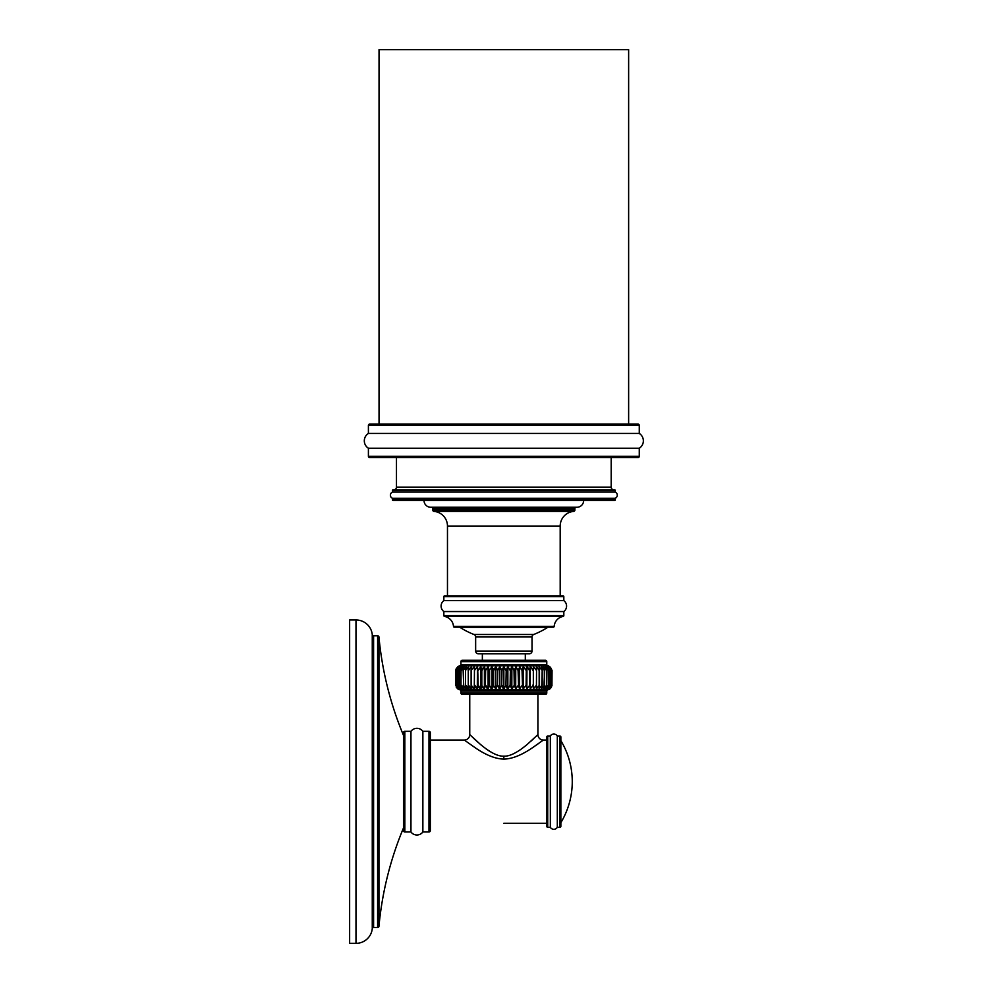 <?xml version="1.0" encoding="UTF-8"?>
<svg xmlns="http://www.w3.org/2000/svg" width="993" height="993" viewBox="0 0 993 993"><rect width="100%" height="100%" fill="white"/><g stroke="black" fill="none" stroke-linecap="round" stroke-linejoin="round"><path stroke-width="1.49" d="M355.99 943.35L355.99 619.967L349.635 619.967L349.635 943.35L355.99 943.35A16.36 16.36 0 0 0 372.263 928.728A1.341 1.341 0 0 1 373.591 927.536L377.613 927.536A1.341 1.341 0 0 0 378.954 926.32A335.46 335.46 0 0 1 403.493 827.951M355.99 619.967A16.36 16.36 0 0 1 372.263 634.577A1.341 1.341 0 0 0 373.591 635.781L377.613 635.781A1.341 1.341 0 0 1 378.954 636.997A335.46 335.46 0 0 0 403.493 735.366M403.493 830.632L403.493 732.673A1.341 1.341 0 0 1 404.834 731.332L404.834 831.973A1.341 1.341 0 0 1 403.493 830.632M428.988 731.332L428.988 831.973A1.341 1.341 0 0 0 430.329 830.632L430.329 732.673A1.341 1.341 0 0 0 428.988 731.332L422.869 731.332A7.385 7.385 0 0 0 410.953 731.332L410.953 831.973L404.834 831.973M410.953 731.332L404.834 731.332M422.869 731.332L422.869 831.973A7.385 7.385 0 0 1 410.953 831.973M428.988 831.973L422.869 831.973M546.771 823.259L503.836 823.259M537.921 694.355L537.921 734.609A5.449 5.449 46.8 0 0 543.37 740.058L532.062 748.014C521.337 755.276 511.929 758.962 503.836 759.099C495.656 758.937 486.26 755.251 475.622 748.039L464.302 740.058L430.329 740.058M528.375 750.36L529.157 749.876M532.645 747.63L538.74 743.434M537.921 734.609L527.345 744.316C517.465 752.582 509.62 756.529 503.836 756.145C497.989 756.492 490.145 752.545 480.314 744.303L469.751 734.609L469.751 694.355M462.254 694.355L545.405 694.355A1.365 1.365 0 0 0 546.771 693.002L546.771 691.091L460.901 691.091L460.901 693.002A1.365 1.365 0 0 0 462.254 694.355M551.4 687.193L551.934 685.207L549.812 688.943A5.362 5.362 0 0 1 547.851 689.775A1.341 1.341 0 0 0 546.771 691.091M547.851 689.775L459.821 689.775A1.341 1.341 0 0 1 460.901 691.091M549.477 666.911L551.674 670.362L551.686 685.207L549.638 688.943L551.537 685.207L549.117 688.943L550.941 685.257L548.248 688.943L549.861 685.257L547.044 688.943L548.421 685.257L545.505 688.943L546.634 685.257L543.655 688.943L544.536 685.257L541.495 688.943L542.116 685.257L539.05 688.943L539.41 685.257L536.344 688.943L536.431 685.257L533.39 688.943L533.216 685.257L530.212 688.943L529.765 685.257L526.824 688.943L526.116 685.257L523.261 688.943L522.306 685.257L519.562 688.943L518.346 685.257L515.739 688.943L514.275 685.257L512.214 688.67M533.378 688.881L533.378 666.737M519.525 688.894L519.562 666.675L522.306 670.362L523.261 666.675L526.116 670.362L526.513 667.544M515.69 688.894L515.739 666.675L518.346 670.362L519.935 666.899M511.668 688.794L510.129 685.257L507.845 688.943L505.934 685.257L503.836 688.943L501.726 685.257L499.827 688.943L497.53 685.257L495.855 688.943L493.521 685.865M506.653 687.516L507.15 688.248M502.52 687.516L503.066 688.248M498.399 687.516L498.97 688.223M493.72 686.461L494.166 687.293M545.914 666.911L548.421 670.362L548.446 685.207L545.765 688.497L546.684 685.207L543.903 688.497L544.574 685.207L541.731 688.497L542.19 685.207L539.273 688.497L539.497 685.207L536.543 688.497L536.543 685.207L533.576 688.497L533.34 685.207L530.374 688.497L529.914 685.207L526.96 688.497L526.29 685.207L523.385 688.497L522.492 685.207L519.662 688.497L518.545 685.207L515.814 688.497L514.498 685.207L511.867 688.497L510.365 685.207L507.87 688.497L506.182 685.207L503.836 688.497L501.986 685.207L499.802 688.497L497.791 685.207L495.805 688.497L493.384 685.257L491.932 688.943L489.437 685.791M490.306 687.516L490.964 688.223M486.396 687.516L487.091 688.223M484.634 667.097L485.366 670.362L488.109 666.675L489.326 670.362L491.932 666.675L493.658 670.399L493.658 685.207L491.858 688.497L489.326 685.257L488.109 688.943L485.366 685.257L484.398 688.943L481.692 685.828M481.928 686.424L483.157 688.062M481.034 688.447L481.307 687.379M474.604 669.779L477.459 666.675L477.906 670.362L480.848 666.675L481.555 670.362L484.286 667.122L485.639 670.399L488.01 667.122L489.586 670.399L489.586 685.207L488.01 688.497L485.639 685.207L484.286 688.497L481.555 685.257L480.848 688.943L478.043 685.791M479.011 687.528L479.743 688.223M471.377 669.779L474.282 666.675L474.455 670.362L477.298 667.122L478.167 670.399L480.699 667.122L481.816 670.399L481.816 685.207L480.699 688.497L478.167 685.207L477.77 687.28M475.597 687.528L476.342 688.223M474.306 688.708L474.406 687.305M477.906 685.257L477.757 670.399L478.167 685.207L477.459 688.943L474.455 685.257L474.282 688.943L471.377 685.803M472.383 687.516L473.959 688.77M469.416 687.528L470.173 688.223M466.71 687.528L467.442 688.211M463.47 688.633L461.025 685.257L462.167 688.943L459.25 685.257L460.628 688.943L457.81 685.257L459.424 688.943L456.718 685.257L458.555 688.943L455.986 685.257L458.034 688.943L455.626 685.257L457.86 688.943L455.626 685.257L455.626 670.362L458.034 666.675L455.986 670.362L458.555 666.675L456.718 670.362L459.424 666.675L457.81 670.362L460.628 666.675L459.25 670.362L462.167 666.675L461.025 670.362L463.47 666.986M460.367 687.541L461.05 688.211M459.151 688.497L456.706 685.207L458.555 688.943M458.269 688.497L456.135 685.207L457.748 688.497M459.821 689.775A5.362 5.362 0 0 1 457.86 688.943M549.812 688.943L552.046 685.257L549.638 688.943M550.83 667.966L551.934 670.399L551.934 685.207L550.83 687.64M549.663 666.7L551.686 670.362L551.674 685.257L549.39 688.497M477.459 666.675L477.298 688.497L474.716 685.207L474.095 688.497L471.116 685.207L471.327 688.943L468.262 685.257L468.609 688.943L465.556 685.257L466.176 688.943L463.135 685.257L464.016 688.943M459.25 670.362L461.906 667.122L461.236 670.399L464.016 666.675L463.135 670.362L466.176 666.675L465.556 670.362L468.609 666.675L468.497 670.399L471.116 667.122L471.116 688.497L468.497 685.207L468.398 688.497L465.779 685.207L465.94 688.497L463.359 685.207L463.768 688.497L460.988 685.207L462.167 688.943M547.441 666.911L549.861 670.362L548.248 666.675L550.941 670.362L549.117 666.675L551.537 670.399L549.638 666.675L552.046 670.362L549.812 666.675A5.362 5.362 0 0 0 547.851 665.844L459.821 665.844A5.362 5.362 0 0 0 457.86 666.675L455.725 670.399L456.83 667.966M468.448 667.581L468.559 666.948M471.228 685.257L471.327 666.675L471.116 670.399L474.282 666.675M474.406 668.289L474.306 666.886M482.524 668.227L481.878 669.282M494.166 668.314L493.72 669.17M512.189 666.924L514.275 670.362L516.099 666.899M526.389 668.041L526.278 668.674M527.233 666.911L529.765 670.362L530.212 666.675L533.216 670.362L533.39 666.675L536.431 670.362L536.381 667.37M529.939 668.041L529.865 668.674M530.858 667.048L533.34 670.399L533.34 685.207L532.67 685.207M536.779 666.911L539.41 670.362L539.05 666.675L542.116 670.362L541.731 667.383M542.104 667.023L544.536 670.362L543.655 666.675L546.634 670.362L545.505 666.675L548.223 670.399L548.421 685.257L548.446 670.399L547.044 666.675M549.812 666.675L552.046 670.362L551.686 685.207L551.686 670.362M489.326 685.257L489.115 670.399L491.858 667.122L493.384 670.362L495.855 666.675L497.53 670.362L499.827 666.675L501.726 670.362L503.836 666.675L505.934 670.362L507.845 666.675L510.129 670.362L511.817 666.675L514.014 670.399L514.275 685.257L514.014 670.399L515.814 667.122L518.073 670.399L518.545 685.207L518.073 670.399L519.662 667.122L522.033 670.399L522.492 685.207L522.033 670.399L523.261 666.675M482.039 670.399L484.398 666.675L484.398 688.943M463.768 667.122L463.098 670.399L465.94 667.122L465.481 670.399L468.398 667.122L468.162 670.399L471.116 667.122M458.034 666.675L455.986 670.362L456.06 685.207L455.986 670.362M455.986 685.244L456.135 670.399L458.269 667.122M458.493 666.725L456.718 670.362L456.768 685.207L456.768 670.399M456.879 685.207L456.879 670.399L459.151 667.122M457.81 670.362L457.835 685.207L457.798 670.374L459.325 666.75M460.367 688.497L457.984 685.207L457.984 670.399L460.367 667.122M461.906 688.497L459.449 685.207L459.449 670.399L459.225 685.207L459.225 670.374L460.491 666.8M461.025 670.362L460.988 685.207L462.006 688.77M463.135 670.362L463.818 688.708M465.556 670.362L465.556 685.257M468.262 670.362L468.262 685.257M474.282 688.943L474.455 670.362M480.848 688.943L480.848 666.675M485.639 670.399L485.366 685.257L485.639 670.399M488.109 688.943L488.109 666.675M491.932 688.943L491.932 666.675M495.855 688.943L495.805 667.122L493.794 670.399M499.827 688.943L499.802 667.122L497.791 670.399L497.53 685.257L497.791 670.399L495.855 666.675M503.836 688.943L503.836 667.122L501.986 670.399L501.726 685.257L501.986 670.399L499.827 666.675M507.845 688.943L507.87 667.122L506.182 670.399L505.934 685.257L506.182 670.399L503.836 666.675M511.817 688.943L511.867 667.122L510.365 670.399L510.129 685.257L510.365 670.399L507.845 666.675M523.261 688.943L523.385 667.122L526.29 670.399L526.116 685.257L526.824 666.675M526.824 688.943L526.96 667.122L529.492 670.399L529.765 685.257L529.492 670.399L530.374 667.122L530.212 688.943M536.543 670.399L536.431 685.257L536.543 670.399L533.576 667.122L532.956 670.399M539.273 667.048L539.162 670.399L536.344 666.675M539.497 670.399L539.497 685.207L539.273 667.122L542.19 670.399L542.19 685.207L541.52 685.207M541.706 666.973L542.19 670.399L541.495 666.675L544.313 670.399L544.313 685.207M543.841 666.911L544.586 670.399L543.655 666.675L546.435 670.399L546.634 685.257L546.684 670.399L545.765 667.122M548.421 670.362L547.168 666.8M547.304 667.122L549.688 670.399L549.688 685.207L547.304 688.497M549.861 670.362L549.688 685.207L549.874 670.399L548.347 666.75M548.521 667.122L550.792 670.399L550.792 685.207L548.521 688.497M550.941 670.362L550.792 685.207L550.954 670.399L549.179 666.725M536.543 685.207L536.344 688.943M471.116 685.207L471.327 688.943M459.25 685.257L460.491 688.819M457.81 685.257L459.325 688.857M456.83 687.64L455.737 685.207L455.725 670.399L455.737 685.207M547.851 665.844A1.341 1.341 90 0 1 546.771 664.528L460.901 664.528A1.341 1.341 -90 0 1 459.821 665.844M460.901 664.528L460.901 661.636L546.771 661.636L546.771 664.528M546.771 661.636A1.365 1.365 0 0 0 545.405 660.271L462.254 660.271A1.365 1.365 0 0 0 460.901 661.636M482.362 660.271L482.362 653.766M525.309 660.271L525.309 653.766M459.871 627.315L547.801 627.315A81.798 81.798 0 0 1 533.725 634.477A2.681 2.681 0 0 0 532.025 636.985L532.025 651.085A2.681 2.681 0 0 1 529.343 653.766L478.328 653.766A2.681 2.681 0 0 1 475.647 651.085L475.647 636.985A2.681 2.681 0 0 0 473.946 634.477A81.798 81.798 0 0 1 459.871 627.315A0.856 0.856 -90 0 0 459.411 627.179M563.825 615.573A0.856 0.856 0 0 1 563.118 616.417A10.948 10.948 0 0 0 554.168 626.397A0.856 0.856 0 0 1 553.324 627.179L454.347 627.179A0.856 0.856 0 0 1 453.491 626.397A10.948 10.948 0 0 0 444.541 616.417A0.856 0.856 0 0 1 443.846 615.573L443.846 611.539L563.825 611.539L563.825 615.573L443.846 615.573M443.846 600.604L563.825 600.604L563.825 596.681L443.846 596.681L443.846 600.604A6.814 6.814 0 0 0 443.846 611.539M563.825 600.604A6.814 6.814 0 0 1 563.825 611.539M563.825 596.681A0.856 0.856 90 0 0 562.969 595.825L444.703 595.825A0.856 0.856 -90 0 0 443.846 596.681M560.189 595.825L560.189 526.054A14.696 14.696 0 0 1 573.656 511.407A1.341 1.341 0 0 0 574.885 510.067L432.787 510.067A1.341 1.341 0 0 0 434.015 511.407A14.696 14.696 0 0 1 447.471 526.054L560.189 526.054M447.471 595.825L447.471 526.054M431.421 507.262A1.365 1.365 0 0 1 432.787 508.627L432.787 510.067M432.787 508.627L574.885 508.627L574.885 510.067M574.885 508.627A1.365 1.365 0 0 1 576.25 507.262M583.636 500.559A6.715 6.715 0 0 1 576.933 507.262L430.739 507.262A6.715 6.715 0 0 1 424.036 500.559M615.226 499.889A0.67 0.67 0 0 1 614.555 500.559L393.116 500.559A0.67 0.67 0 0 1 392.446 499.889L392.446 498.275L615.226 498.275L615.226 499.889L392.446 499.889M615.226 490.492L392.446 490.492A0.67 0.67 -90 0 1 393.116 489.822L614.555 489.822A0.67 0.67 90 0 1 615.226 490.492L615.226 492.106A3.339 3.339 0 0 1 615.226 498.275M615.226 492.106L392.446 492.106A3.339 3.339 0 0 0 392.446 498.275M392.446 490.492L392.446 492.106M613.885 489.822A2.681 2.681 0 0 1 611.191 487.141L396.468 487.141A2.681 2.681 0 0 1 393.787 489.822M611.191 487.141L611.191 457.624M396.468 487.141L396.468 457.624M639.269 456.271A1.341 1.341 0 0 1 637.928 457.624L369.744 457.624A1.341 1.341 0 0 1 368.403 456.271L368.403 448.228L639.269 448.228L639.269 456.271L368.403 456.271M368.403 433.444L639.269 433.444L639.269 425.414L368.403 425.414L368.403 433.444A8.726 8.726 0 0 0 368.403 448.228M639.269 433.444A8.726 8.726 0 0 1 639.269 448.228M368.403 425.414A1.341 1.341 -90 0 1 369.744 424.073L637.928 424.073A1.341 1.341 90 0 1 639.269 425.414M379.041 424.073L379.041 49.65L628.631 49.65L628.631 424.073M470.893 735.714L471.601 736.384M473.214 737.936L477.819 742.143M480.5 744.465L482.561 746.165M485.602 748.511L489.723 751.353M519.451 750.373L523.212 747.655M530.585 741.486L533.378 738.941M547.714 827.281A0.943 0.943 0 0 1 546.771 826.337L546.771 736.967A0.943 0.943 0 0 1 547.714 736.036L550.333 736.036L550.333 827.281L547.714 827.281L547.714 736.036M557.309 736.036L557.309 827.281L559.928 827.281L559.928 736.036L557.309 736.036A4.022 4.022 0 0 0 550.333 736.036M557.309 827.281A4.022 4.022 0 0 1 550.333 827.281M559.928 736.036A0.943 0.943 0 0 1 560.859 736.967L560.859 826.337A0.943 0.943 0 0 1 559.928 827.281M560.859 822.663A79.44 79.44 0 0 0 560.859 740.641M456.718 685.244L456.706 670.399L457.388 670.399M372.263 928.728L372.263 634.577M373.591 927.536L373.591 635.781M377.613 927.536L377.613 635.781M378.954 926.32L378.954 636.997M503.836 756.145L503.836 759.099M469.751 734.609A5.449 5.449 -46.7 0 1 464.302 740.058M460.901 693.002L546.771 693.002M552.046 670.399L551.947 685.207M456.333 668.314L455.737 670.399M543.841 688.708L544.586 670.399L544.536 685.257M542.19 670.399L541.706 688.633M539.162 670.399L539.162 685.207M533.34 670.399L533.34 685.207M493.173 670.399L493.173 685.207M481.382 670.399L481.382 685.207M532.025 651.085L475.647 651.085M532.025 636.985L475.647 636.985M533.725 634.477L473.946 634.477M554.168 626.397L453.491 626.397M563.118 616.417L444.541 616.417M573.656 511.407L434.015 511.407M546.771 740.058L543.37 740.058M550.184 688.658L551.326 687.342M456.743 687.901L456.259 687.193M468.398 688.559L468.162 685.22M539.273 688.559L539.497 685.207M455.626 670.399L457.835 666.688M462.006 666.849L460.988 670.387M463.818 666.911L463.086 670.387M465.965 666.973L465.481 670.399M468.398 667.048L468.162 670.399M545.666 688.77L546.684 685.232L546.684 670.399L545.666 666.849M549.179 688.894L550.954 685.244M548.347 688.857L549.874 685.244M547.168 688.819L548.446 685.232M465.965 688.633L465.481 685.22"/></g></svg>
